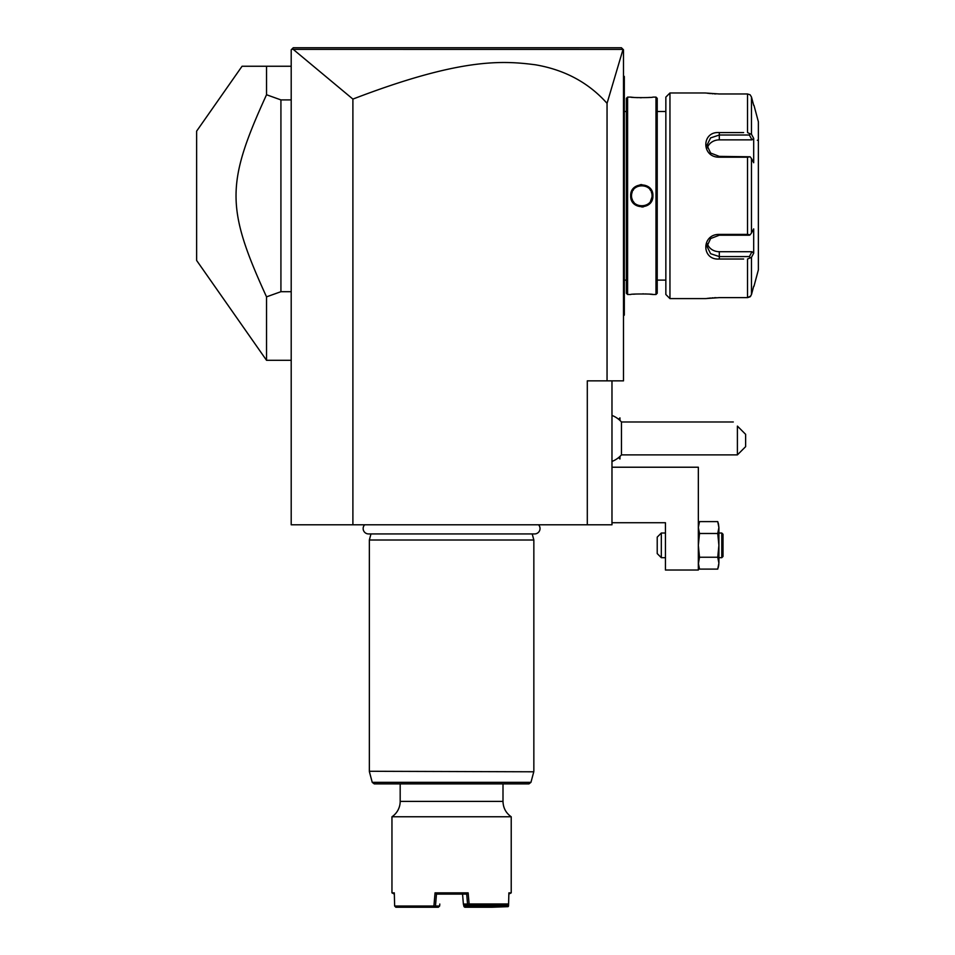 <?xml version="1.0" encoding="UTF-8"?>
<svg xmlns="http://www.w3.org/2000/svg" width="955" height="955" viewBox="0 0 955 955"><rect width="100%" height="100%" fill="white"/><g stroke="black" fill="none" stroke-linecap="round" stroke-linejoin="round"><path stroke-width="1.43" d="M352.896 524.796L291.203 524.796L291.203 49.803L293.269 47.75L621.43 47.75L623.042 49.362L607.046 103.343C588.626 82.667 564.775 69.822 535.469 64.797C502.115 60.452 460 57.98 352.896 99.093L352.896 524.796L611.976 524.796L611.976 380.854M352.896 99.093L293.245 49.385L291.824 49.183L293.269 47.75M607.046 103.343L607.046 380.854L587.301 380.854L587.301 524.796M621.43 47.75L623.496 49.803L623.496 380.854L607.046 380.854M306.997 47.75L333.426 47.75M560.561 47.75L575.411 47.75M596.374 47.75L614.841 47.75M293.245 49.385L622.958 49.397M623.496 315.878L624.319 315.055L624.319 314.231L623.496 315.055M623.496 201.839L624.319 201.768L624.319 314.231M623.496 189.747L624.319 189.83L624.319 201.768M623.496 75.72L624.319 76.531L624.319 189.83M624.319 77.355L623.496 76.531L624.319 77.355M626.373 280.101L624.319 280.101M626.373 111.496L624.319 111.496M626.373 98.329L626.373 293.269L627.602 294.498L630.682 294.498C630.049 293.806 653.53 293.806 652.898 294.498L655.978 294.498L655.978 97.1L652.898 97.1C653.53 97.792 630.049 97.792 630.682 97.1L627.602 97.1L626.373 98.329M627.602 97.1L627.602 294.498M652.898 195.799C653.518 210.267 630.037 210.243 630.682 195.799C630.061 181.331 653.542 181.355 652.898 195.799L652.074 195.799C652.707 209.061 630.873 209.061 631.506 195.799C630.873 182.536 652.707 182.536 652.074 195.799L652.05 195.178M652.838 294.486L652.134 294.415M651.728 294.367L650.057 294.212M647.502 294.033L645.246 293.925M643.67 293.877L642.655 293.865M635.66 294.056L633.595 294.212M631.028 97.135L631.828 97.219M632.353 97.279L633.595 97.386M635.827 97.553L637.654 97.649M640.196 97.72L641.342 97.732M647.514 97.565L649.925 97.398M641.796 184.601L640.172 184.721M641.796 206.996L643.419 206.877M655.978 97.1L657.219 98.329L657.219 293.269L655.978 294.498M665.85 111.496L657.219 111.496M665.85 280.101L657.219 280.101M669.956 298.605L669.956 92.981L665.85 97.1L665.85 294.498L669.956 298.605L705.327 298.605L719.306 297.626L747.514 297.626L718.828 297.626M718.781 93.972L747.514 93.972L719.306 93.972L705.459 93.005M669.956 92.981L705.327 92.981M743.635 259.02L719.306 259.02C701.268 260.452 701.388 233.987 719.306 234.405L747.514 234.405L747.514 157.193L719.306 157.193C701.316 157.563 701.352 131.122 719.306 132.578L743.635 132.578M750.117 133.796L747.514 132.578L747.514 93.972L750.117 94.796L751.478 97.028L753.686 105.325L751.478 97.028L751.478 134.249L750.117 133.796L749.4 135.013L751.979 139.872L719.306 139.872A12.331 10.684 180 0 0 707.357 147.906M707.727 93.292L708.443 93.375M709.434 93.483L710.544 93.578M711.929 93.697L712.908 93.769M714.316 93.853L715.94 93.912M716.011 297.674L714.256 297.757M712.919 297.829L711.976 297.9M710.58 298.008L709.481 298.115M708.467 298.223L707.727 298.306M739.874 132.578L719.306 132.578L719.306 135.013L749.4 135.013M747.514 157.193L750.117 156.787L751.478 158.578L751.478 233.02L753.686 228.866L753.686 253.194L751.979 251.714L749.4 256.585L719.306 256.585L719.306 259.02L739.874 259.02M753.125 288.386L751.478 294.57L750.117 296.802L747.514 297.626L750.845 295.954M747.514 297.626L747.514 259.02L751.478 257.349L751.478 294.57L753.686 286.273M749.4 256.585L750.117 257.79M751.979 251.714L719.306 251.714L719.306 256.585L710.604 253.708L706.975 246.378L710.615 238.559L719.306 235.216L749.4 235.216L750.117 234.811L747.514 234.405M751.478 233.02L750.117 234.811M719.306 157.193L719.306 156.381L750.117 156.787M719.306 156.381L710.604 153.027L706.975 145.22L710.604 137.89L719.306 135.013L719.306 139.872M751.478 134.249L753.686 138.391L751.979 139.872M753.686 138.391L753.686 162.732L751.478 158.578M753.686 253.194L751.478 257.349M753.973 105.325L758.377 121.774L758.377 269.823L753.973 286.273M750.117 94.796L747.514 93.972M757.351 140.278A1.027 1.027 -0 0 0 758.377 139.251M719.306 251.714A12.331 10.684 0 0 1 707.357 243.692M631.53 195.178L631.53 196.42M631.589 197.028L631.673 197.625M631.816 198.294L632.604 200.419M632.998 201.123L634.084 202.603M635.505 203.94L636.71 204.728M636.722 204.74L637.701 205.23M638.394 205.504L639.802 205.886M641.545 206.077L642.763 206.029M650.558 201.171L652.002 197.028M652.05 196.42L652.074 195.799M652.002 194.557L651.907 193.96M651.764 193.304L651.334 191.955M650.582 190.475L649.961 189.556M648.099 187.681L646.893 186.87M646.857 186.858L645.95 186.392M645.15 186.082L644.541 185.891M642.011 185.521L640.853 185.556M637.594 186.416L635.505 187.657M633.511 189.711L633.022 190.439M632.186 192.134L631.816 193.292M631.673 193.96L631.589 194.569M611.976 467.222L698.344 467.222L698.344 570.028L665.444 570.028L665.444 522.731L611.976 522.731M718.458 523.973L718.9 527.542L717.742 521.609L718.9 527.542L717.742 533.487L699.502 533.487L698.344 545.353L699.502 557.231L698.344 563.163L699.502 569.096L717.742 569.096L718.9 563.163L717.742 569.096M718.554 539.038L717.742 533.487L718.9 545.353L717.742 557.231L699.502 557.231L698.356 563.951M718.458 523.961L717.742 521.609L699.502 521.609L698.344 527.542L699.502 533.487L698.344 545.353M698.344 527.542L698.774 523.973M718.9 527.542L718.9 563.163L717.742 557.231M698.976 567.509L698.774 566.745M718.255 567.509L718.817 564.656L718.255 567.509M721.777 557.696L723.019 556.455L723.019 534.251L721.777 533.021L721.777 557.696L718.9 557.696M721.777 533.021L718.9 533.021M698.344 524.796L698.785 523.961M665.444 533.021L661.326 533.021L661.326 557.696L657.219 553.578L657.219 537.128L661.326 533.021M665.444 557.696L661.326 557.696M618.577 419.245L619.95 417.872L619.95 420.439M618.577 457.624L619.95 458.997L619.95 456.43M619.95 458.997L619.986 456.383M619.95 417.872L619.986 420.475M611.976 415.425A24.675 24.675 0 0 1 621.454 421.979L621.454 454.878L737.403 454.878L737.403 426.097C731.817 420.498 731.817 420.498 737.403 426.097L745.628 434.322L745.628 446.654L737.403 454.878M291.203 66.253L242.057 66.253L196.623 131.145L196.623 260.452L266.529 360.298L266.529 296.85L280.925 291.693L280.925 99.905L266.529 94.748L266.529 66.253M291.203 99.905L280.925 99.905M291.203 291.693L280.925 291.693M266.529 296.85C225.869 207.927 225.869 183.67 266.529 94.748M364.667 524.796A5.384 5.384 0 0 0 368.546 533.929L534.645 533.929A5.384 5.384 0 0 0 538.513 524.796M532.21 533.929L533.845 540.005L369.346 540.005L369.346 771.27L533.773 771.795L369.346 771.27M370.97 533.929L369.346 540.005M533.845 540.005L533.845 771.27M533.773 771.795L530.944 782.348L372.235 782.348L374.229 783.876L528.963 783.876L502.999 783.876L502.999 801.388C503.178 807.882 505.923 813.015 511.223 816.776L511.223 892.853L508.884 892.853L508.597 903.955L507.26 905.197L469.227 905.197L468.141 892.853L435.05 892.853L433.916 906.02L394.642 906.02L394.308 892.853L391.956 892.853L391.956 816.776L511.223 816.776M391.956 816.776A18.503 18.503 0 0 0 400.181 801.388L400.181 783.876L451.596 783.876M469.084 903.955L508.597 903.955M507.714 904.779L508.096 906.653L508.538 906.02L508.848 894.095L511.223 892.853M394.331 894.095L391.956 892.853M394.642 906.02L395.848 907.25L434.191 907.25L435.48 906.02L439.634 906.02L438.345 907.25L434.191 907.25M434.656 906.653L433.916 906.02M435.05 892.853L436.471 894.095L435.48 906.02M436.483 894.095L466.709 894.095L468.141 892.853M508.096 906.653L491.825 907.25L490.679 906.02L463.999 906.605L463.378 904.039L469.001 904.039M467.532 904.039L466.709 894.095L462.554 894.095M467.532 904.063L469.227 905.197M463.402 904.063L464.703 905.197L468.595 905.197M491.419 906.605L507.69 906.02M491.825 907.25L464.846 907.25L463.999 906.605M462.554 894.071L463.378 904.039M439.634 906.02L439.801 904.039M492.195 905.197L492.183 906.02M490.703 905.197L490.679 906.02M464.357 906.02L464.261 904.815M624.319 292.445L623.496 292.445M624.319 210.148L623.496 210.148M624.319 181.45L623.496 181.45M624.319 99.153L623.496 99.153M719.306 234.405L719.306 235.216M630.682 195.799L631.506 195.799M400.181 801.388L502.999 801.388M698.344 565.921L699.502 569.096L698.344 565.921M611.976 461.444A24.675 24.675 0 0 0 621.454 454.878M621.454 421.979L733.297 421.979M291.203 360.298L266.529 360.298M372.235 782.348L369.418 771.795M530.944 782.348L528.963 783.876"/></g></svg>
